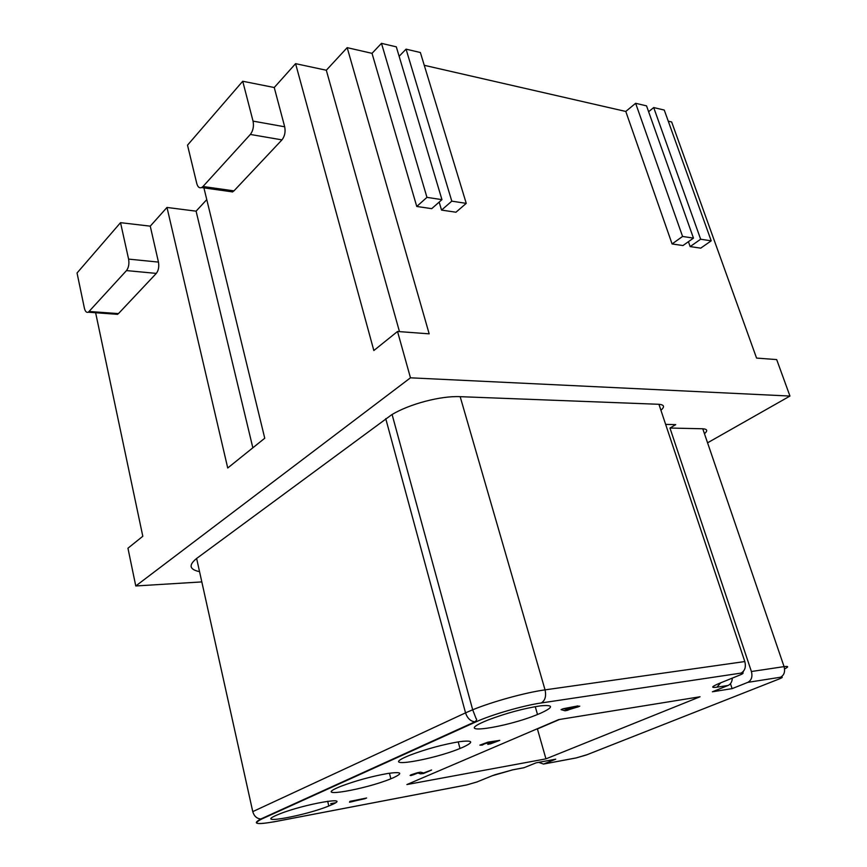 <?xml version="1.0" encoding="UTF-8"?>
<svg xmlns="http://www.w3.org/2000/svg" width="867" height="867" viewBox="0 0 867 867"><rect width="100%" height="100%" fill="white"/><g stroke="black" fill="none" stroke-linecap="round" stroke-linejoin="round"><path stroke-width="1.3" d="M393.455 777.699L390.854 778.794C365.278 789.414 313.258 798.42 337.415 787.756L340.709 786.358C355.719 780.712 371.444 776.409 387.885 773.451C401.54 771.576 403.393 772.996 393.455 777.699M274.243 87.524L242.727 81.249L253.045 121.12L284.69 126.788L274.243 87.524L295.582 63.659L373.84 350.528L397.53 331.487L410.47 377.817L135.772 585.973L201.827 581.909M410.47 377.817L789.956 396.056L707.559 442.82M665.628 424.375L675.718 424.635L669.963 428.038L751.407 671.513C752.697 676.693 751.505 680.313 747.809 682.362L780.484 677.235C783.204 676.899 782.814 677.463 779.314 678.915L586.233 755.027L576.262 757.899L543.631 764.022L555.736 759.178L536.131 762.83L524.058 767.696L512.971 769.777L492.272 775.737L476.926 781.969L466.706 784.917L274.947 821.623C256.307 824.918 252.004 823.997 262.04 818.871L476.135 721.788C491.307 714.766 523.169 705.554 541.257 702.964C545.148 700.547 546.405 696.179 545.05 689.872L460.171 396.674L658.931 404.293L744.807 661.554L545.05 689.872C525.63 692.516 492.64 701.587 472.688 709.78L476.113 718.635C477.153 719.274 476.742 720.358 474.856 721.853L476.135 721.788M751.407 671.513L784.071 666.625L702.769 428.775L669.963 428.038M702.769 428.775C707.353 429.089 707.916 430.726 704.448 433.706M199.551 571.667C189.385 569.5 188.41 565.1 196.625 558.467L391.711 414.719C409.538 403.935 440.826 395.699 460.171 396.674M660.925 410.275C664.913 406.753 664.252 404.77 658.931 404.293M150.251 226.157L120.524 222.667L128.598 259.114L158.455 262.094L150.251 226.157L166.984 207.451L196.094 211.169L252.85 447.805M196.094 211.169L206.769 199.616M120.524 222.667L77.044 272.997L84.381 308.143C85.194 311.491 86.516 312.846 88.336 312.218L126.484 270.591L156.309 273.398C158.509 270.515 159.225 266.743 158.455 262.094M114.715 313.334L117.381 314.385L118.465 313.605L156.309 273.398M668.262 121.185L671.654 121.954L756.566 358.082L776.68 359.577L789.956 396.056M690.165 246.596L700.72 248.146L711.2 240.831L700.655 239.216L690.165 246.596L688.431 241.687M700.655 239.216L653.707 107.562L648.614 111.724M682.578 236.453L672.088 243.952L682.99 245.545L693.47 238.122L682.578 236.453L635.63 103.292L646.533 105.861L693.47 238.122M406.059 49.148L420.376 52.519L466.251 203.366L451.794 201.155L406.059 49.148L399.134 56.279M451.794 201.155L441.541 210.096L455.966 212.22L466.251 203.366M732.301 678.113C732.138 681.765 730.74 684.215 728.117 685.45L712.403 691.779L732.106 688.636L747.809 682.362M728.117 685.45L716.944 687.195C710.832 687.975 711.319 686.827 718.418 683.76L740.06 674.959C743.756 673.366 744.07 672.749 741.003 673.106L541.257 702.964M700.048 696.765L558.706 719.599L406.883 784.559L545.95 758.863L700.048 696.765M331.031 805.053L329.048 805.887C306.127 815.511 254.15 825.07 276.096 815.403L278.914 814.211C303.873 803.958 354.354 795.332 331.031 805.053M541.116 712.988L537.876 714.354C506.306 727.543 452.964 735.433 483.298 721.994L487.904 720.043C506.111 713.173 523.581 708.447 540.304 705.868C553.634 704.633 553.905 707.006 541.116 712.988M463.043 747.202L460.312 748.351C432.091 760.164 378.977 768.791 406.027 756.826L409.896 755.19C426.391 748.969 442.95 744.46 459.564 741.664C473.133 740.06 474.292 741.914 463.043 747.202M577.65 707.071L579.763 706.161L576.067 706.735L577.996 705.901L563.171 708.729L561.057 709.65L565.176 710.81L577.628 706.973L573.921 707.548L567.419 710.355L565.154 710.712L561.177 709.596M488.37 742.976L496.672 741.166L487.742 744.374L490.538 743.821L499.739 740.385L488.067 742.119L479.863 745.132L482.258 745.132L484.718 743.409L488.37 742.976M350.051 801.444L349.509 802.213L351.113 801.91L366.633 798.019L349.845 801.379M413.461 774.74L417.937 773.006L420.397 773.841L423.508 773.505L431.614 770.015L423.627 772.952L420.484 772.161L417.634 772.67L410.958 774.838L410.102 775.423L410.925 775.575L413.461 774.74M416.756 206.465L372.019 53.342L381.48 43.35L396.317 46.851L441.953 199.648L426.954 197.362L416.756 206.465L431.712 208.654L441.953 199.648M381.48 43.35L426.954 197.362M397.53 331.487L429.176 333.838L347.179 47.652L372.019 53.342M424.256 65.307L625.79 111.453L672.088 243.952M441.541 210.096L439.168 202.098M95.63 312.749L142.806 536.272L127.948 548.215L135.772 585.973M284.69 126.788C285.666 131.914 284.755 136.282 281.959 139.88L233.96 190.87L202.986 186.503L250.346 134.45L281.959 139.88M228.509 190.101L232.421 191.986L233.96 190.87M203.918 187.879L264.749 438.236L227.728 467.996L166.984 207.451M202.986 186.503L201.643 187.554C199.399 188.399 197.774 187.055 196.776 183.511L187.51 145.157L242.727 81.249M253.045 121.12C254.009 126.333 253.11 130.776 250.346 134.45M653.707 107.562L664.263 110.044L711.2 240.831M545.95 758.863L537.41 728.941L536.554 729.082M463.076 741.22L461.504 741.48M537.41 728.941L559.573 719.458M625.79 111.453L635.63 103.292M538.71 762.342L543.511 764.065L576.132 757.942L587.165 754.658M295.582 63.659L326.317 70.238L347.179 47.652M326.317 70.238L399.47 331.627M522.877 767.934L524.058 767.696M128.598 259.114C129.356 263.828 128.652 267.654 126.484 270.591M730.469 683.673L732.106 688.636M567.484 709.867L564.818 709.065L571.884 707.971L567.484 709.867M579.384 706.215L577.628 706.973M577.606 705.955L576.067 706.735M571.884 707.971L564.818 709.065M499.685 740.32L488.099 744.222M483.743 744.385L479.895 745.1M488.945 742.564L482.572 744.45M496.672 741.166L488.045 743.117M365.256 798.615L349.845 802.073M366.264 798.084L365.235 798.529M350.636 801.531L350.03 801.357M413.906 774.664L410.145 775.369M431.235 770.08L423.475 773.418L420.376 773.754L417.916 772.92L412.703 774.762M118.465 313.605L89.279 311.481M575.07 758.148L576.132 757.942M586.233 755.027L587.49 754.528M780.658 678.352L779.314 678.915M252.763 811.62C254.085 816.172 256.784 818.621 260.848 818.979L474.856 721.853C470.434 721.214 467.335 718.212 465.546 712.858L252.763 811.62L196.625 558.467M335.377 802.788L330.706 803.666M478.476 781.34L476.926 781.969M493.713 775.174L492.272 775.737M716.944 687.195L720.65 682.86M477.283 781.893L466.598 784.96L274.85 821.667C256.437 824.842 251.766 823.943 260.848 818.979L262.04 818.871M273.918 821.851L274.839 821.678M511.844 770.015L512.971 769.777M718.418 683.76L719.946 683.142M740.06 674.959L741.762 674.201M742.759 672.987L743.355 671.394M466.587 784.96L465.622 785.144M784.57 668.891C788.84 666.799 788.677 666.04 784.071 666.625C785.35 671.687 784.158 675.23 780.484 677.235M741.003 673.106C744.905 670.906 746.173 667.059 744.807 661.554M385.739 418.653L465.546 712.858L472.688 709.78L392.09 414.491M390.854 778.794L389.446 773.201M88.336 312.218L117.5 314.331M494.58 774.849L512.863 769.82L523.939 767.739M201.632 187.565L232.605 191.9M537.507 714.495L535.253 706.638M459.987 748.481L458.22 741.87M328.799 805.985L327.672 801.249"/></g></svg>
